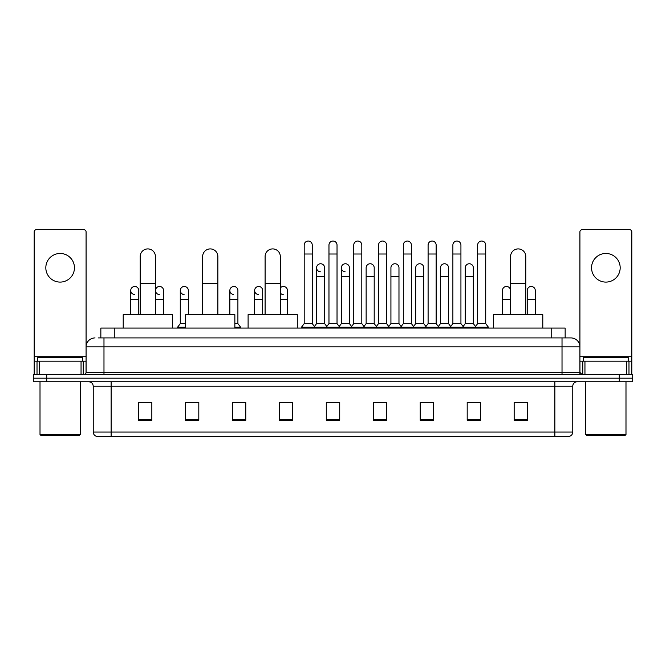 <?xml version="1.0" encoding="UTF-8"?>
<svg xmlns="http://www.w3.org/2000/svg" width="666" height="666" viewBox="0 0 666 666"><rect width="100%" height="100%" fill="white"/><g stroke="black" fill="none" stroke-linecap="round" stroke-linejoin="round"><path stroke-width="1" d="M100.849 337.92L100.849 328.08L565.151 328.08L565.151 337.92M98.368 337.92L567.84 337.92M98.16 337.92L103.979 337.92L103.979 346.869L86.081 346.869L86.081 372.361A2.239 2.239 0 0 1 83.849 374.6M95.03 337.92A8.949 8.949 0 0 0 86.081 346.869L86.081 231.91A2.239 2.239 0 0 0 83.849 229.67L36.43 229.67A2.239 2.239 0 0 0 34.191 231.91L34.191 361.18L39.227 361.18L39.227 374.6M570.97 337.92A8.949 8.949 0 0 1 579.92 346.869L562.021 346.869L562.021 337.92L570.837 337.92M626.773 374.6L626.773 361.18L631.809 361.18L631.809 374.6L631.809 231.91A2.239 2.239 0 0 0 629.57 229.67L582.151 229.67A2.239 2.239 0 0 0 579.92 231.91L579.92 372.361L582.151 374.6M46.72 374.6L33.3 374.6L33.3 378.18L46.72 378.18L33.3 378.18L33.3 381.76L46.72 381.76L46.72 378.18L619.28 378.18L46.72 378.18L46.72 374.6L619.28 374.6L619.28 378.18L632.7 378.18L619.28 378.18L619.28 381.76L46.72 381.76M632.7 374.6L632.7 378.18L632.7 374.6L619.28 374.6M572.76 432.034C572.635 434.182 571.561 435.614 569.538 436.33L554.87 436.33L554.87 432.034L572.76 432.034L572.76 386.23A4.471 4.471 0 0 1 577.231 381.76M554.87 436.33L96.462 436.33A4.471 4.471 0 0 1 93.24 432.034L93.24 386.23C92.974 383.516 91.483 382.026 88.769 381.76M527.58 420.271L527.58 402.381L514.16 402.381L514.16 420.271L527.58 420.271M480.611 420.271L480.611 402.381L467.191 402.381L467.191 420.271L480.611 420.271M433.649 420.271L433.649 402.381L420.229 402.381L420.229 420.271L433.649 420.271M386.68 420.271L386.68 402.381L373.26 402.381L373.26 420.271L386.68 420.271M151.84 420.271L151.84 402.381L138.42 402.381L138.42 420.271L151.84 420.271M198.809 420.271L198.809 402.381L185.389 402.381L185.389 420.271L198.809 420.271M245.771 420.271L245.771 402.381L232.351 402.381L232.351 420.271L245.771 420.271M292.74 420.271L292.74 402.381L279.32 402.381L279.32 420.271L292.74 420.271M339.71 420.271L339.71 402.381L326.29 402.381L326.29 420.271L339.71 420.271M632.7 381.76L632.7 378.18L632.7 381.76L619.28 381.76M427.655 402.472L424.209 402.472M477.214 402.472L473.767 402.472M279.32 402.472L288.803 402.472M232.351 402.472L238.345 402.472M194.156 402.472L188.786 402.472M378.088 402.381L374.642 402.472M328.529 402.381L337.471 402.381M198.809 402.472L185.389 402.472M151.84 402.472L138.42 402.472M386.68 402.472L373.26 402.472M433.649 402.472L420.229 402.472M480.611 402.472L467.191 402.472M527.58 402.472L514.16 402.472M60.14 253.471A14.311 14.311 0 0 0 45.821 267.782A14.311 14.311 0 0 0 60.14 282.093A14.311 14.311 0 0 0 74.45 267.782A14.311 14.311 0 0 0 60.14 253.471M81.052 374.6L81.052 361.18L39.227 361.18M81.052 361.18L86.081 361.18M34.191 374.6L34.191 361.18M79.371 435.431L40.901 435.431L40.01 434.54L80.27 434.54L79.371 435.431M40.01 381.76L40.01 434.54M80.27 381.76L80.27 434.54M82.501 361.18L82.501 357.6L37.771 357.6L37.771 361.18M140.21 314.66L140.21 256.51A7.601 7.601 0 0 1 147.81 248.909A7.601 7.601 0 0 1 155.419 256.51A7.601 7.601 0 0 0 147.81 248.909M155.419 314.66L155.419 256.51M172.411 328.08L172.411 314.66L123.21 314.66L123.21 328.08M202.655 314.66L202.655 256.51A7.601 7.601 0 0 1 210.256 248.909A7.601 7.601 0 0 1 217.865 256.51A7.601 7.601 0 0 0 210.256 248.909M217.865 314.66L217.865 256.51M234.857 328.08L234.857 314.66L185.656 314.66L185.656 328.08M265.101 314.66L265.101 256.51A7.601 7.601 0 0 1 272.702 248.909A7.601 7.601 0 0 1 280.303 256.51A7.601 7.601 0 0 0 272.702 248.909M280.303 314.66L280.303 256.51M297.302 328.08L297.302 314.66L248.102 314.66L248.102 328.08M510.581 314.66L510.581 256.51A7.601 7.601 0 0 1 518.19 248.909A7.601 7.601 0 0 1 525.79 256.51A7.601 7.601 0 0 0 518.19 248.909M525.79 314.66L525.79 256.51M542.79 328.08L542.79 314.66L493.589 314.66L493.589 328.08M304.195 254.004L312.246 254.004L312.246 323.609L304.195 323.609L304.195 245.055A4.029 4.029 0 0 1 308.475 241.042A4.029 4.029 0 0 1 312.246 245.055A4.029 4.029 0 0 0 308.475 241.042M304.195 323.609L301.507 327.181L301.507 328.08L301.507 327.181L314.926 327.181L314.926 328.08M312.246 323.609L314.926 327.181L326.29 327.181L326.29 328.08M328.971 254.004L337.029 254.004L337.029 323.609L328.971 323.609L328.971 245.055A4.029 4.029 0 0 1 333.25 241.042A4.029 4.029 0 0 1 337.029 245.055A4.029 4.029 0 0 0 333.25 241.042M328.971 290.509L328.971 323.609L326.29 327.181L339.71 327.181L339.71 328.08M337.029 323.609L339.71 327.181L351.074 327.181L351.074 328.08M353.754 254.004L361.805 254.004L361.805 323.609L353.754 323.609L353.754 245.055A4.029 4.029 0 0 1 358.033 241.042A4.029 4.029 0 0 1 361.805 245.055A4.029 4.029 0 0 0 358.033 241.042M349.417 323.609L349.417 276.731L341.367 276.731L341.367 323.609L349.417 323.609L351.59 326.498L353.754 323.609L351.074 327.181L364.493 327.181L364.493 328.08M366.142 323.609L366.142 276.731L374.2 276.731L374.2 323.609L366.142 323.609L363.977 326.498L361.805 323.609L364.493 327.181L375.849 327.181L375.849 328.08M378.538 254.004L386.588 254.004L386.588 323.609L378.538 323.609L378.538 245.055A4.029 4.029 0 0 1 382.817 241.042A4.029 4.029 0 0 1 386.588 245.055A4.029 4.029 0 0 0 382.817 241.042M374.2 323.609L376.365 326.498L378.538 323.609L375.849 327.181L389.269 327.181L389.269 328.08M390.925 323.609L390.925 276.731L398.976 276.731L398.976 323.609L390.925 323.609L388.761 326.498L386.588 323.609L389.269 327.181L400.632 327.181L400.632 328.08M403.321 254.004L411.372 254.004L411.372 323.609L403.321 323.609L403.321 245.055A4.029 4.029 0 0 1 407.6 241.042A4.029 4.029 0 0 1 411.372 245.055A4.029 4.029 0 0 0 407.6 241.042M398.976 323.609L401.148 326.498L403.321 323.609L400.632 327.181L414.052 327.181L414.052 328.08M415.709 323.609L415.709 276.731L423.759 276.731L423.759 323.609L415.709 323.609L413.536 326.498L411.372 323.609L414.052 327.181L425.416 327.181L425.416 328.08M428.096 254.004L436.147 254.004L436.147 323.609L428.096 323.609L428.096 245.055A4.029 4.029 0 0 1 432.376 241.042A4.029 4.029 0 0 1 436.147 245.055A4.029 4.029 0 0 0 432.376 241.042M423.759 323.609L425.932 326.498L428.096 323.609L425.416 327.181L438.836 327.181L438.836 328.08M440.492 323.609L440.492 276.731L448.543 276.731L448.543 323.609L440.492 323.609L438.32 326.498L436.147 323.609L438.836 327.181L450.199 327.181L450.199 328.08M452.88 254.004L460.93 254.004L460.93 323.609L452.88 323.609L452.88 245.055A4.029 4.029 0 0 1 457.159 241.042A4.029 4.029 0 0 1 460.93 245.055A4.029 4.029 0 0 0 457.159 241.042M448.543 323.609L450.707 326.498L452.88 323.609L450.199 327.181L463.619 327.181L463.619 328.08M465.268 323.609L465.268 276.731L473.326 276.731L473.326 323.609L465.268 323.609L463.103 326.498L460.93 323.609L463.619 327.181L474.975 327.181L474.975 328.08M477.664 254.004L485.714 254.004L485.714 323.609L477.664 323.609L477.664 245.055A4.029 4.029 0 0 1 481.943 241.042A4.029 4.029 0 0 1 485.714 245.055A4.029 4.029 0 0 0 481.943 241.042M477.664 323.609L474.975 327.181L488.394 327.181L488.394 328.08M485.714 323.609L488.394 327.181M320.354 271.803A4.029 4.029 0 0 1 316.583 267.782A4.029 4.029 0 0 1 320.862 263.761A4.029 4.029 0 0 1 324.633 267.782L324.633 276.731L316.583 276.731L316.583 267.782M324.633 276.731L324.633 323.609L316.583 323.609L316.583 276.731M316.583 323.609L314.41 326.498M324.633 323.609L326.806 326.498M345.138 271.803A4.029 4.029 0 0 1 341.367 267.782A4.029 4.029 0 0 1 345.646 263.761A4.029 4.029 0 0 1 349.417 267.782L349.417 276.731M341.367 323.609L339.194 326.498M366.142 276.731L366.142 267.782A4.029 4.029 0 0 1 370.421 263.761A4.029 4.029 0 0 1 374.2 267.782L374.2 276.731M390.925 276.731L390.925 267.782A4.029 4.029 0 0 1 395.204 263.761A4.029 4.029 0 0 1 398.976 267.782L398.976 276.731M415.709 276.731L415.709 267.782A4.029 4.029 0 0 1 419.988 263.761A4.029 4.029 0 0 1 423.759 267.782L423.759 276.731M440.492 276.731L440.492 267.782A4.029 4.029 0 0 1 444.771 263.761A4.029 4.029 0 0 1 448.543 267.782L448.543 276.731M465.268 276.731L465.268 267.782A4.029 4.029 0 0 1 469.547 263.761A4.029 4.029 0 0 1 473.326 267.782L473.326 276.731M473.326 323.609L475.491 326.498M134.499 294.522A4.029 4.029 0 0 1 130.727 290.509A4.029 4.029 0 0 1 135.007 286.488A4.029 4.029 0 0 1 138.778 290.509L138.778 299.45L130.727 299.45L130.727 290.509M138.778 314.66L138.778 299.45M130.727 314.66L130.727 299.45M159.282 294.522A4.029 4.029 0 0 1 155.503 290.509A4.029 4.029 0 0 1 159.782 286.488A4.029 4.029 0 0 1 163.561 290.509L163.561 299.45L155.503 299.45L155.503 290.509M163.561 314.66L163.561 299.45M155.503 314.66L155.503 299.45M184.057 294.522A4.029 4.029 0 0 1 180.286 290.509A4.029 4.029 0 0 1 184.565 286.488A4.029 4.029 0 0 1 188.336 290.509L188.336 299.45L180.286 299.45L180.286 290.509M185.656 323.609L180.286 323.609L180.286 299.45M188.336 314.66L188.336 299.45M180.286 323.609L177.606 327.181L177.606 328.08M185.656 327.181L177.606 327.181M233.624 294.522A4.029 4.029 0 0 1 229.853 290.509A4.029 4.029 0 0 1 234.124 286.488A4.029 4.029 0 0 1 237.904 290.509L237.904 299.45L229.853 299.45L229.853 290.509M237.904 299.45L237.904 323.609L234.857 323.609M229.853 314.66L229.853 299.45M237.904 323.609L240.584 327.181L234.857 327.181M240.584 327.181L240.584 328.08M258.4 294.522A4.029 4.029 0 0 1 254.628 290.509A4.029 4.029 0 0 1 258.908 286.488A4.029 4.029 0 0 1 262.679 290.509L262.679 299.45L254.628 299.45L254.628 290.509M262.679 314.66L262.679 299.45M254.628 314.66L254.628 299.45M283.183 294.522A4.029 4.029 0 0 1 280.303 293.032M280.303 287.978A4.029 4.029 0 0 1 287.462 290.509L287.462 299.45L280.303 299.45M287.462 314.66L287.462 299.45M502.439 290.509A4.029 4.029 0 0 1 506.718 286.488A4.029 4.029 0 0 1 510.497 290.509L510.497 299.45L502.439 299.45L502.439 290.509M510.497 314.66L510.497 299.45M502.439 314.66L502.439 299.45M527.222 290.509A4.029 4.029 0 0 1 531.501 286.488A4.029 4.029 0 0 1 535.273 290.509L535.273 299.45L527.222 299.45L527.222 290.509M535.273 314.66L535.273 299.45M527.222 314.66L527.222 299.45M605.86 253.471A14.311 14.311 0 0 0 591.55 267.782A14.311 14.311 0 0 0 605.86 282.093A14.311 14.311 0 0 0 620.179 267.782A14.311 14.311 0 0 0 605.86 253.471M626.773 361.18L584.948 361.18L584.948 374.6M579.92 361.18L584.948 361.18M579.92 374.6L579.92 372.361L562.021 372.361L562.021 346.869L103.979 346.869L103.979 372.361L562.021 372.361L562.021 374.6M625.099 435.431L586.629 435.431L585.73 434.54L625.99 434.54L625.099 435.431M585.73 381.76L585.73 434.54M625.99 381.76L625.99 434.54M628.229 361.18L628.229 357.6L583.499 357.6L583.499 361.18M114.269 337.92L114.269 328.08M551.731 337.92L551.731 328.08M103.979 374.6L103.979 372.361L86.081 372.361M554.87 381.76L554.87 386.23L93.24 386.23M572.76 386.23L554.87 386.23L554.87 432.034L111.13 432.034L111.13 436.33M93.24 432.034L111.13 432.034L111.13 381.76M339.71 419.647L326.29 419.647M292.74 419.647L279.32 419.647M245.771 419.647L232.351 419.647M198.809 419.647L185.389 419.647M151.84 419.647L138.42 419.647M386.68 419.647L373.26 419.647M433.649 419.647L420.229 419.647M480.611 419.647L467.191 419.647M527.58 419.647L514.16 419.647M86.081 356.71L34.191 356.71M86.047 372.752L86.047 361.18M83.25 361.18L83.25 374.6M34.232 361.18L34.232 374.6M37.021 374.6L37.021 361.18M140.21 283.35L155.419 283.35M202.655 283.35L217.865 283.35M265.101 283.35L280.303 283.35M510.581 283.35L525.79 283.35M631.809 356.71L579.92 356.71M631.768 374.6L631.768 361.18M628.979 361.18L628.979 374.6M579.953 361.18L579.953 372.752M582.75 374.6L582.75 361.18M312.246 254.004L312.246 245.055M337.029 254.004L337.029 245.055M361.805 254.004L361.805 245.055M386.588 254.004L386.588 245.055M411.372 254.004L411.372 245.055M436.147 254.004L436.147 245.055M460.93 254.004L460.93 245.055M485.714 254.004L485.714 245.055M341.367 276.731L341.367 267.782"/></g></svg>
